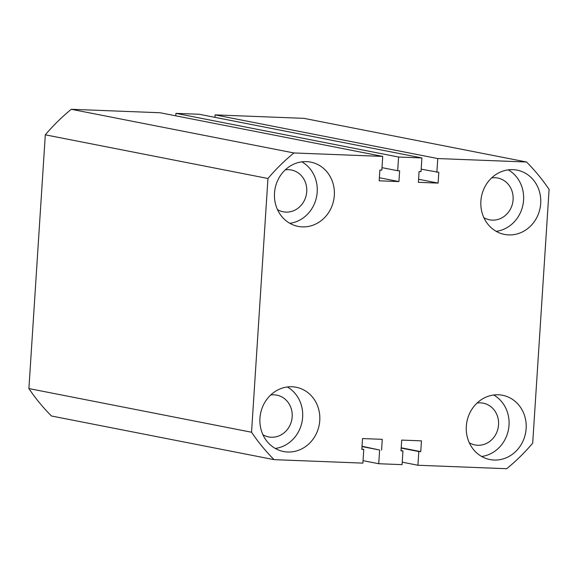 <?xml version="1.0" encoding="UTF-8"?>
<svg xmlns="http://www.w3.org/2000/svg" width="578" height="578" viewBox="0 0 578 578"><rect width="100%" height="100%" fill="white"/><g stroke="black" fill="none" stroke-linecap="round" stroke-linejoin="round"><path stroke-width="0.87" d="M274.507 193.088A32.751 29.875 101.1 0 0 298.111 226.395A32.751 29.875 101.1 0 0 334.322 195.415A32.751 29.875 101.1 0 0 310.718 162.115A32.751 29.875 101.1 0 0 274.507 193.088M289.824 223.31A32.751 29.875 101.1 0 0 317.199 192.062A32.751 29.875 101.1 0 0 301.875 161.84M259.948 418.219A32.751 29.875 101.1 0 0 283.552 451.519A32.751 29.875 101.1 0 0 319.764 420.546A32.751 29.875 101.1 0 0 296.16 387.246A32.751 29.875 101.1 0 0 259.948 418.219M275.265 448.441A32.751 29.875 101.1 0 0 302.641 417.186A32.751 29.875 101.1 0 0 287.317 386.971M466.323 426.246A32.751 29.875 101.1 0 0 489.927 459.553A32.751 29.875 101.1 0 0 526.139 428.573A32.751 29.875 101.1 0 0 502.535 395.273A32.751 29.875 101.1 0 0 466.323 426.246M481.64 456.468A32.751 29.875 101.1 0 0 509.016 425.22A32.751 29.875 101.1 0 0 493.691 394.998M480.882 201.122A32.751 29.875 101.1 0 0 504.486 234.422A32.751 29.875 101.1 0 0 540.697 203.449A32.751 29.875 101.1 0 0 517.093 170.142A32.751 29.875 101.1 0 0 480.882 201.122M496.199 231.337A32.751 29.875 101.1 0 0 523.574 200.089A32.751 29.875 101.1 0 0 508.25 169.867M491.632 177.908A21.285 19.414 -78.9 0 1 497.759 178.031A21.285 19.414 -78.9 0 1 513.105 199.677A21.285 19.414 -78.9 0 1 489.566 219.813A21.285 19.414 -78.9 0 1 483.844 217.617M477.074 403.039A21.285 19.414 -78.9 0 1 483.201 403.162A21.285 19.414 -78.9 0 1 498.547 424.808A21.285 19.414 -78.9 0 1 475.008 444.944A21.285 19.414 -78.9 0 1 469.285 442.748M270.699 395.005A21.285 19.414 -78.9 0 1 276.826 395.135A21.285 19.414 -78.9 0 1 292.172 416.781A21.285 19.414 -78.9 0 1 268.633 436.917A21.285 19.414 -78.9 0 1 262.911 434.714M285.257 169.881A21.285 19.414 -78.9 0 1 291.384 170.004A21.285 19.414 -78.9 0 1 306.73 191.65A21.285 19.414 -78.9 0 1 283.191 211.786A21.285 19.414 -78.9 0 1 277.469 209.59M267.954 178.494L251.546 432.236L28.9 388.568L45.308 134.826L267.954 178.494A199.778 182.222 -78.9 0 1 293.935 152.96L71.296 109.293A199.778 182.222 -78.9 0 0 45.308 134.826M71.296 109.293L160.077 112.746L382.723 156.414L293.935 152.96M382.723 156.414L381.834 170.12L379.89 170.04L379.197 180.806L398.936 181.579L399.629 170.806L397.686 170.734L398.574 157.028L175.929 113.36L175.77 115.824M379.392 177.742L398.936 181.579M381.993 167.656L397.686 170.734M175.929 113.36L199.258 114.271L421.904 157.939L398.574 157.028M418.573 179.267L438.117 183.103L418.378 182.33L419.072 171.565L421.015 171.644L421.904 157.939M421.174 169.181L438.81 172.331L438.117 183.103M437.756 158.553L526.536 162.006L303.898 118.346L215.11 114.885L437.756 158.553L436.867 172.258M215.11 114.885L214.951 117.348M526.536 162.006A199.778 182.222 -78.9 0 1 549.1 189.432L532.692 443.174A199.778 182.222 -78.9 0 1 506.704 468.707L417.923 465.254L418.804 451.548L420.755 451.628L421.449 440.855L401.71 440.089L401.009 450.854L402.953 450.934L402.071 464.64L378.742 463.729L363.049 460.652M402.23 462.176L417.923 465.254M401.19 448.095L418.804 451.548M401.211 447.791L420.755 451.628M401.031 450.558L402.953 450.934M362.009 446.57L379.623 450.024L378.742 463.729M362.03 446.267L379.623 450.024M361.85 449.034L363.772 449.409L361.828 449.33L362.529 438.565L382.268 439.331L381.567 450.103M28.9 388.568A199.778 182.222 -78.9 0 0 51.464 415.994L274.102 459.655L362.89 463.115L363.772 449.409M274.102 459.655A199.778 182.222 -78.9 0 1 251.546 432.236"/></g></svg>
